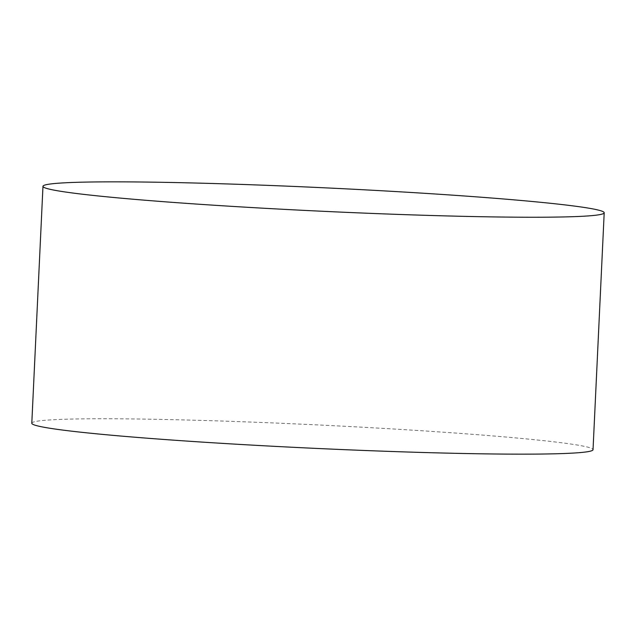 <?xml version="1.0" encoding="UTF-8"?>
<svg xmlns="http://www.w3.org/2000/svg" width="636" height="636" viewBox="0 0 636 636"><rect width="100%" height="100%" fill="white"/><g stroke="black" fill="none" stroke-linecap="round" stroke-linejoin="round"><path stroke-width="0.48" stroke-dasharray="3.18 2.39" d="M31.8 423.226A280.929 11.766 -177.3 0 1 33.843 421.922A280.929 11.766 -177.3 0 1 329.607 425.508A280.929 11.766 -177.3 0 1 593.03 449.692"/><path stroke-width="0.95" d="M602.157 214.078A280.929 11.766 -177.3 0 1 306.393 210.492A280.929 11.766 -177.3 0 1 42.97 186.308A280.929 11.766 -177.3 0 1 45.013 185.012A280.929 11.766 -177.3 0 1 340.785 188.598A280.929 11.766 -177.3 0 1 604.2 212.774A280.929 11.766 -177.3 0 1 602.157 214.078M604.2 212.774L593.03 449.692A280.929 11.766 -177.3 0 1 590.987 450.988A280.929 11.766 -177.3 0 1 295.215 447.402A280.929 11.766 -177.3 0 1 31.8 423.226L42.97 186.308"/></g></svg>
